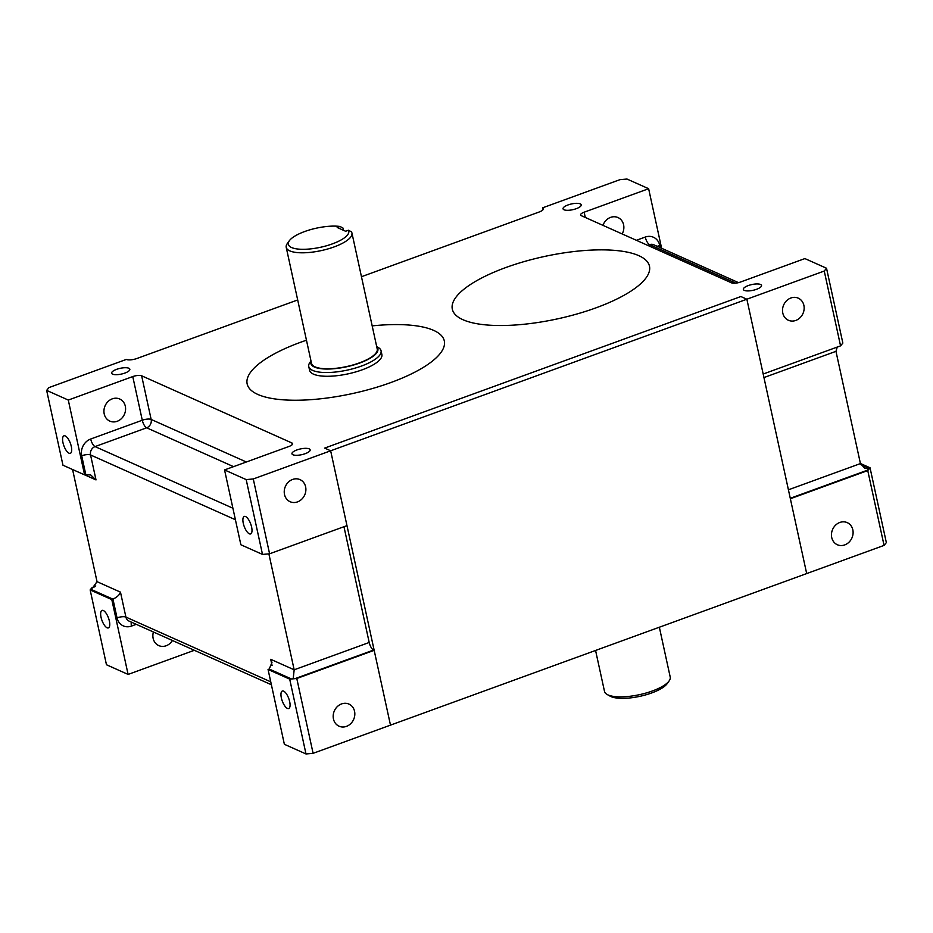 <?xml version="1.0" encoding="UTF-8"?>
<svg xmlns="http://www.w3.org/2000/svg" width="933" height="933" viewBox="0 0 933 933"><rect width="100%" height="100%" fill="white"/><g stroke="black" fill="none" stroke-linecap="round" stroke-linejoin="round"><path stroke-width="1.4" d="M90.151 589.924L106.467 664.751L128.101 674.419L111.797 599.592L90.151 589.924L91.866 587.837L94.886 586.74M104.869 625.845A9.307 3.475 -110 0 0 108.391 627.909A9.307 3.475 -110 0 0 109.499 621.67A9.307 3.475 -110 0 0 105.557 612.48A9.307 3.475 -110 0 0 102.024 610.415A9.307 3.475 -110 0 0 100.916 616.655A9.307 3.475 -110 0 0 104.869 625.845M95.761 585.936L91.866 587.837M740.86 296.531L324.649 448.097L330.655 450.791L346.971 525.617L269.59 553.794L253.275 478.967L330.655 450.791L390.484 725.139L313.103 753.328L296.787 678.501L374.168 650.324L390.484 725.139L806.683 573.573L790.368 498.747L867.748 470.57L884.064 545.397L806.683 573.573L746.866 299.213L763.182 374.04L840.563 345.863L824.247 271.036L330.655 450.791L324.649 448.097L740.86 296.531L746.866 299.213L740.86 296.531M346.458 726.375A12.106 10.555 114.1 0 0 354.75 715.389A12.106 10.555 114.1 0 0 348.942 704.088A12.106 10.555 114.1 0 0 341.56 703.925A12.106 10.555 114.1 0 0 333.256 714.9A12.106 10.555 114.1 0 0 339.064 726.201A12.106 10.555 114.1 0 0 346.458 726.375M306.001 753.957L289.697 679.131L268.051 669.462L284.367 744.289L306.001 753.957L313.103 753.328M285.86 693.091A9.307 3.475 -110 0 0 282.326 691.026A9.307 3.475 -110 0 0 281.23 697.266A9.307 3.475 -110 0 0 285.171 706.456A9.307 3.475 -110 0 0 288.694 708.52A9.307 3.475 -110 0 0 289.801 702.281A9.307 3.475 -110 0 0 285.86 693.091M153.409 631.991A12.106 10.555 114.1 0 0 158.762 645.589A12.106 10.555 114.1 0 0 166.144 645.764A12.106 10.555 114.1 0 0 172.453 640.505M297.51 501.896A12.106 10.555 114.1 0 0 305.814 490.921A12.106 10.555 114.1 0 0 300.006 479.62A12.106 10.555 114.1 0 0 292.612 479.445A12.106 10.555 114.1 0 0 284.308 490.42A12.106 10.555 114.1 0 0 290.116 501.721A12.106 10.555 114.1 0 0 297.51 501.896M585.294 217.471L584.151 212.199L648.633 188.711L626.999 179.043L619.897 179.672L542.516 207.861L542.948 209.82M761.538 285.731A9.307 2.939 167.7 0 1 752.628 290.396A9.307 2.939 167.7 0 1 743.344 289.417A9.307 2.939 167.7 0 1 743.321 289.137A9.307 2.939 167.7 0 1 752.243 284.472A9.307 2.939 167.7 0 1 761.526 285.451A9.307 2.939 167.7 0 1 761.538 285.731M291.947 453.52A9.307 2.939 167.7 0 1 300.858 448.855A9.307 2.939 167.7 0 1 310.141 449.834A9.307 2.939 167.7 0 1 310.164 450.114A9.307 2.939 167.7 0 1 301.242 454.779A9.307 2.939 167.7 0 1 291.959 453.8A9.307 2.939 167.7 0 1 291.947 453.52M563.019 208.526A9.307 2.939 167.7 0 1 571.929 203.861A9.307 2.939 167.7 0 1 581.224 204.84A9.307 2.939 167.7 0 1 581.236 205.12A9.307 2.939 167.7 0 1 572.326 209.785A9.307 2.939 167.7 0 1 563.031 208.805A9.307 2.939 167.7 0 1 563.019 208.526M111.633 372.908A9.307 2.939 167.7 0 1 120.555 368.243A9.307 2.939 167.7 0 1 129.839 369.223A9.307 2.939 167.7 0 1 129.862 369.503A9.307 2.939 167.7 0 1 120.94 374.168A9.307 2.939 167.7 0 1 111.657 373.188A9.307 2.939 167.7 0 1 111.633 372.908M117.208 421.284A12.106 10.555 114.1 0 0 125.512 410.31A12.106 10.555 114.1 0 0 119.704 399.009A12.106 10.555 114.1 0 0 112.31 398.834A12.106 10.555 114.1 0 0 104.006 409.809A12.106 10.555 114.1 0 0 109.814 421.11A12.106 10.555 114.1 0 0 117.208 421.284M622.159 233.95A12.106 10.555 114.1 0 0 617.973 217.552A12.106 10.555 114.1 0 0 610.59 217.377A12.106 10.555 114.1 0 0 602.963 225.366M247.105 531.868A9.307 3.475 70 0 1 243.151 522.678A9.307 3.475 70 0 1 244.259 516.439A9.307 3.475 70 0 1 247.793 518.503A9.307 3.475 70 0 1 251.735 527.693A9.307 3.475 70 0 1 250.627 533.933A9.307 3.475 70 0 1 247.105 531.868M66.803 451.257A9.307 3.475 70 0 1 62.849 442.067A9.307 3.475 70 0 1 63.957 435.828A9.307 3.475 70 0 1 67.479 437.892A9.307 3.475 70 0 1 71.433 447.082A9.307 3.475 70 0 1 70.325 453.321A9.307 3.475 70 0 1 66.803 451.257M839.84 522.457A12.106 10.555 114.1 0 0 831.536 533.443A12.106 10.555 114.1 0 0 837.344 544.744A12.106 10.555 114.1 0 0 844.727 544.907A12.106 10.555 114.1 0 0 853.03 533.933A12.106 10.555 114.1 0 0 847.222 522.632A12.106 10.555 114.1 0 0 839.84 522.457M790.892 297.989A12.106 10.555 114.1 0 0 782.589 308.963A12.106 10.555 114.1 0 0 788.397 320.264A12.106 10.555 114.1 0 0 795.791 320.439A12.106 10.555 114.1 0 0 804.083 309.464A12.106 10.555 114.1 0 0 798.275 298.163A12.106 10.555 114.1 0 0 790.892 297.989M224.55 469.929L246.184 479.597L262.5 554.424L240.866 544.755L224.55 469.929L289.032 446.441A6.729 2.123 167.7 0 0 292.6 443.665A6.729 2.123 167.7 0 0 291.889 442.965L141.641 375.789A6.729 2.123 -12.3 0 0 132.766 376.582L68.284 400.059L84.6 474.885L62.966 465.217L46.65 390.391L68.284 400.059M262.5 554.424L269.59 553.794M246.184 479.597L253.275 478.967M297.685 299.948L136.953 358.482A8.07 2.554 167.7 0 1 126.317 359.427L48.936 387.603L46.65 390.391M884.064 545.397L886.35 542.609L870.034 467.783L860.424 463.491M648.633 188.711L661.614 248.26M840.563 345.863L842.849 343.076L826.533 268.249L804.899 258.581L740.417 282.058A6.729 2.123 167.7 0 1 731.542 282.851L581.294 215.675A6.729 2.123 -12.3 0 1 580.583 214.975A6.729 2.123 -12.3 0 1 584.151 212.199M374.168 650.324L373.562 650.056A6.729 2.519 70 0 1 369.2 642.475L343.962 526.713M289.697 679.131L296.787 678.501M268.051 669.462L269.229 669.031L271.969 662.477L270.722 659.316L294.163 669.801L293.207 678.688M111.797 599.592L112.963 599.173C117.173 597.062 119.681 594.718 120.474 592.14L125.908 617.086L270.757 681.836M72.576 469.509L97.032 581.667L92.46 588.047L91.271 588.408M84.6 474.885L90.583 474.874L96.006 479.912L90.559 454.966L235.408 519.728M542.516 207.861A8.07 2.554 167.7 0 1 543.379 208.7A8.07 2.554 167.7 0 1 539.099 212.024L361.468 276.716M870.034 467.783L867.748 470.57M837.239 347.064L835.968 351.333L860.436 463.573L864.623 468.051L868.868 469.054M826.533 268.249L824.247 271.036M369.2 642.475L294.163 669.801L268.879 553.852M194.496 650.359A6.729 2.123 -12.3 0 0 192.583 650.942L128.101 674.419M595.977 307.843A100.892 31.874 167.7 0 1 452.318 309.185A100.892 31.874 167.7 0 1 505.826 267.538A100.892 31.874 167.7 0 1 649.473 266.197A100.892 31.874 167.7 0 1 595.977 307.843A100.892 31.874 167.7 0 1 452.318 309.185A100.892 31.874 167.7 0 1 505.826 267.538A100.892 31.874 167.7 0 1 649.473 266.197A100.892 31.874 167.7 0 1 595.977 307.843M390.799 382.565A100.892 31.874 167.7 0 1 247.152 383.906A100.892 31.874 167.7 0 1 300.648 342.259A100.892 31.874 167.7 0 1 306.467 340.218A100.892 31.874 167.7 0 0 300.648 342.259A100.892 31.874 167.7 0 0 247.152 383.906A100.892 31.874 167.7 0 0 390.799 382.565A100.892 31.874 167.7 0 0 444.306 340.918A100.892 31.874 167.7 0 1 390.799 382.565M372.185 325.885A100.892 31.874 167.7 0 1 444.306 340.918L444.306 340.918A100.892 31.874 167.7 0 0 372.185 325.885M595.569 650.453L604.502 691.423A33.635 10.625 -12.3 0 0 607.138 694.479A33.635 10.625 -12.3 0 0 618.847 696.846A33.635 10.625 -12.3 0 0 669.101 680.962A33.635 10.625 -12.3 0 0 670.221 677.101L659.351 627.221M607.138 694.479L610.1 696.146A30.941 9.773 -12.3 0 0 620.877 698.339A30.941 9.773 -12.3 0 0 667.107 683.726L669.101 680.962M348.429 230.229A30.941 9.773 -12.3 0 1 334.865 242.918A30.941 9.773 -12.3 0 1 301.499 249.286A30.941 9.773 167.7 0 1 289.335 240.737A30.941 9.773 167.7 0 1 335.577 226.124A30.941 9.773 -12.3 0 1 340.02 226.474L337.198 227.5L345.607 231.256L348.429 230.229L351.426 231.827A33.635 10.625 -12.3 0 1 351.939 233.028A33.635 10.625 -12.3 0 1 335.483 246.405A33.635 10.625 -12.3 0 1 300.566 252.785A33.635 10.625 167.7 0 1 286.221 247.362A33.635 10.625 167.7 0 1 287.341 243.501L289.335 240.737M286.221 247.362L311.505 363.345A33.635 10.625 -12.3 0 0 325.85 368.768A33.635 10.625 -12.3 0 0 360.768 362.377A33.635 10.625 -12.3 0 0 377.224 349.012L351.939 233.028M376.769 346.924A34.299 10.834 167.7 0 1 363.905 361.363A34.299 10.834 167.7 0 1 325.477 369.013A34.299 10.834 167.7 0 1 311.051 361.258M376.699 346.609L378.168 347.438A36.993 11.686 167.7 0 1 381.061 350.785A36.993 11.686 167.7 0 1 362.949 365.491A36.993 11.686 167.7 0 1 324.544 372.512A36.993 11.686 167.7 0 1 308.765 366.552A36.993 11.686 167.7 0 1 310.001 362.296L310.981 360.943M308.765 366.552L309.581 370.296A36.993 11.686 -12.3 0 0 325.36 376.256A36.993 11.686 -12.3 0 0 363.765 369.235A36.993 11.686 -12.3 0 0 381.877 354.528L381.061 350.785M343.507 230.323L343.017 228.072L340.02 226.474M269.229 669.031L291.469 678.979M373.562 650.056L295.015 678.653M90.723 589.224L112.963 599.173L117.045 617.879A6.729 2.123 167.7 0 1 125.908 617.086A6.729 5.866 114.1 0 0 129.022 621.086L271.386 684.74M868.32 469.87L790.274 498.292M860.786 464.599L869.463 468.483M860.436 463.573L788.42 489.802M835.968 351.333L763.952 377.562M636.364 240.294L645.251 237.064A13.447 11.732 -65.9 0 1 659.689 245.262L660.214 247.642M659.689 245.262A6.729 2.123 -12.3 0 0 657.38 246.37M645.251 237.064A6.729 2.519 -110 0 0 649.613 244.644A6.729 5.866 -65.9 0 1 653.718 244.738L738.504 282.641M647.665 245.356L649.613 244.644L735.74 283.142M291.889 442.965L292.251 444.598M232.9 508.217L95.061 446.592A6.729 2.519 70 0 1 90.699 439.011A13.447 11.732 -65.9 0 0 81.696 455.759L85.778 474.465M90.699 439.011L142.282 420.235L132.766 376.582M233.542 466.652L146.656 427.804L95.061 446.592A6.729 5.866 114.1 0 0 90.559 454.966A6.729 2.123 167.7 0 0 81.696 455.759M141.641 375.789L151.158 419.442A6.729 2.123 -12.3 0 0 142.282 420.235A6.729 2.519 70 0 0 146.656 427.804A6.729 5.866 114.1 0 0 151.158 419.442L246.335 461.998M84.693 474.85L96.006 479.912M272.063 665.474L270.722 659.316M192.583 650.942L192.245 649.356M117.045 617.879A13.447 11.732 -65.9 0 0 131.483 626.078L136.276 624.329M97.032 581.667L120.474 592.14M131.483 626.078A6.729 2.519 70 0 1 131.378 622.148"/></g></svg>

